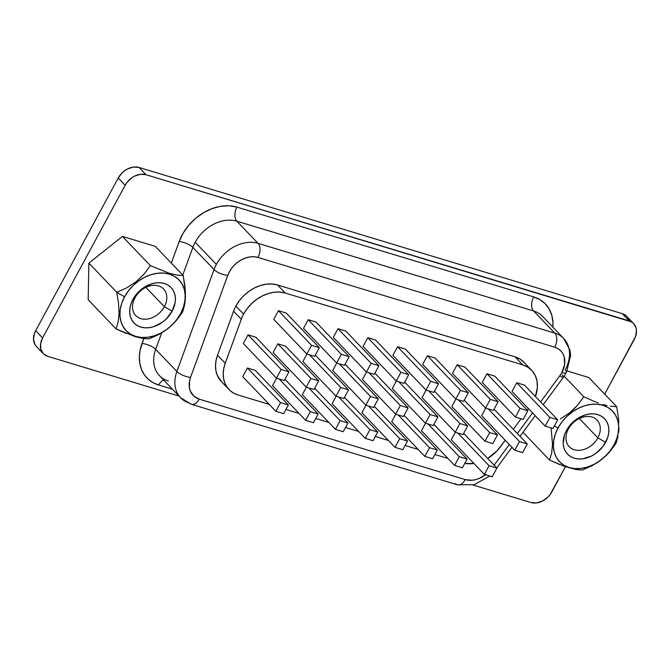 <?xml version="1.0" encoding="UTF-8"?>
<svg xmlns="http://www.w3.org/2000/svg" width="670" height="670" viewBox="0 0 670 670"><rect width="100%" height="100%" fill="white"/><g stroke="black" fill="none" stroke-linecap="round" stroke-linejoin="round"><path stroke-width="1" d="M126.253 333.442L116.111 328.953L88.18 299.75L88.867 263.109L122.426 236.409L155.289 246.359L183.22 275.554L184.945 286.475L185.489 296.668L184.568 305.327L182.533 312.195L176.227 320.687L182.533 312.195L180.548 313.744A36.632 27.688 -43.7 0 1 135.717 336.415A36.632 27.688 -43.7 0 1 124.57 296.802L116.798 292.313L118.506 303.083L119.067 313.292L118.163 321.977L116.111 328.953L135.147 336.642L142.877 338.442L148.975 338.894L163.714 331.608L168.304 328.317L176.227 320.687L168.304 328.317L158.924 334.422L148.975 338.894L142.877 338.442M164.368 306.701A19.246 14.547 136.3 0 0 158.514 285.889A19.246 14.547 136.3 0 0 134.963 297.807L132.97 299.348A25.628 19.371 -43.7 0 1 164.334 283.485A25.628 19.371 -43.7 0 1 172.14 311.198L164.368 306.701A19.246 14.547 -43.7 0 1 135.759 315.553A19.246 14.547 -43.7 0 1 134.963 297.807A19.246 14.547 -43.7 0 1 163.572 288.954A19.246 14.547 -43.7 0 1 164.368 306.701L145.876 287.363L164.368 306.701L172.14 311.198L166.143 319.088L162.291 322.303L153.639 326.684L149.167 327.672L144.82 327.798L140.775 327.06L137.183 325.486L134.176 323.133L131.881 320.101L130.382 316.491L129.729 312.454L129.955 308.141L131.052 303.711L132.97 299.348L138.975 291.458L142.819 288.242L151.47 283.862L155.942 282.874L160.289 282.748L164.334 283.485L167.927 285.06L170.934 287.413L173.228 290.453L174.736 294.055L175.381 298.091L175.155 302.413L172.14 311.198A25.628 19.371 -43.7 0 1 140.775 327.06A25.628 19.371 -43.7 0 1 132.97 299.348L134.963 297.807A19.246 14.547 136.3 0 0 140.817 318.61A19.246 14.547 136.3 0 0 164.368 306.701M560.346 418.909L569.718 412.779L560.346 418.909M573.914 409.077L569.718 412.779L577.615 405.141L573.914 409.077M583.821 396.757L577.615 405.141L583.821 396.757L593.67 401.129L583.821 396.757L564.157 376.188L583.821 396.757M598.394 402.955L593.67 401.129L598.394 402.955M606.961 405.551L602.858 404.454L606.961 405.551M616.693 406.698L610.596 406.255L616.693 406.698L618.41 417.619L616.693 406.698L588.763 377.503L616.693 406.698M618.862 422.862L618.41 417.619L618.862 422.862M618.67 432.401L618.954 427.812L618.67 432.401M616.006 443.339L618.042 436.471L616.006 443.339L609.7 451.831L601.769 459.461L592.397 465.558L582.448 470.038L576.351 469.586L582.448 470.038L597.179 462.752L605.948 455.801L609.7 451.831L616.006 443.339L614.013 444.88L616.006 443.339M558.035 427.946A36.632 27.688 -43.7 0 1 602.866 405.275A36.632 27.688 -43.7 0 1 614.013 444.88L610.194 450.793L605.437 456.153L599.943 460.759L593.913 464.419L587.573 467.015L581.183 468.422L574.969 468.606L569.19 467.56L564.048 465.307L559.76 461.948L556.477 457.602L554.325 452.451L553.403 446.672L553.721 440.508L555.288 434.185L558.035 427.946L561.862 422.033L566.611 416.673L572.105 412.075L578.143 408.407L584.475 405.819L590.873 404.404L597.079 404.219L602.866 405.275L608 407.528L612.288 410.886L615.571 415.233L617.723 420.383L618.653 426.154L618.326 432.326L616.76 438.649L614.013 444.88A36.632 27.688 -43.7 0 1 569.19 467.56A36.632 27.688 -43.7 0 1 558.035 427.946L554.4 425.844L558.035 427.946M568.428 428.942A19.246 14.547 136.3 0 0 574.291 449.754A19.246 14.547 136.3 0 0 597.841 437.845L605.605 442.342A25.628 19.371 -43.7 0 1 574.249 458.205A25.628 19.371 -43.7 0 1 566.443 430.492L568.428 428.942A19.246 14.547 -43.7 0 1 597.037 420.09A19.246 14.547 -43.7 0 1 597.841 437.845A19.246 14.547 -43.7 0 1 569.232 446.697A19.246 14.547 -43.7 0 1 568.428 428.942L566.443 430.492L564.517 434.855L563.194 443.59L563.847 447.635L565.354 451.237L567.649 454.277L570.647 456.63L574.249 458.205L578.294 458.942L582.632 458.816L591.543 456.01L595.764 453.448L602.933 446.48L607.531 437.979L608.628 433.549L608.854 429.236L608.201 425.199L606.702 421.589L604.399 418.557L601.4 416.204L597.808 414.63L593.762 413.892L589.416 414.018L584.944 415.006L576.284 419.387L572.44 422.603L566.443 430.492A25.628 19.371 -43.7 0 1 597.808 414.63A25.628 19.371 -43.7 0 1 605.605 442.342L597.841 437.845L579.341 418.507L597.841 437.845A19.246 14.547 136.3 0 0 591.979 417.033A19.246 14.547 136.3 0 0 568.428 428.942M221.326 381.523L217.155 375.041L215.882 370.502L215.514 365.585L216.067 360.427L217.532 355.201L233.579 311.215L241.284 319.272A34.053 25.736 -43.7 0 1 243.604 314.121L235.899 306.064A34.053 25.736 136.3 0 0 233.579 311.215A34.053 25.736 -43.7 0 1 235.899 306.064L239.45 300.57L243.872 295.587L248.98 291.308L254.583 287.907L260.471 285.495L266.417 284.18L272.188 284.013L277.564 284.993L515.012 356.825L520.272 359.221L524.543 362.864M542.834 316.667A34.053 25.736 136.3 0 0 533.605 310.972L554.794 333.124A34.053 25.736 -43.7 0 1 563.755 338.526A34.053 25.736 -43.7 0 1 565.162 369.941A10.645 2.73 -151.6 0 1 566.385 372.553A10.645 2.73 -151.6 0 1 561.845 372.512A23.408 17.696 -43.7 0 1 559.71 375.887A10.645 1.583 36.3 0 0 563.462 377.16A10.645 1.583 -143.7 0 1 559.71 375.887A23.408 17.696 136.3 0 0 561.845 372.512L564.609 364.488L564.215 356.859L562.85 353.559L560.748 350.787L558.01 348.643L554.726 347.202L257.975 257.422L253.846 256.719L249.399 256.995L244.86 258.243L240.421 260.387L236.309 263.335L232.716 266.945L229.81 271.048L227.725 275.445L190.548 377.378L189.543 380.97L189.417 387.897L190.297 391.02L193.806 396.104L199.275 399.153L465.198 479.603L471.965 480.256L475.583 479.645L479.209 478.43L486.068 474.343M562.055 374.848A10.645 1.583 -143.7 0 1 563.47 377.151L566.393 372.537L570.647 355.552L569.969 350.217L563.755 338.526L542.558 316.382A34.053 25.736 136.3 0 0 533.605 310.972A10.645 6.407 106.8 0 1 533.68 296.885A44.689 33.776 -43.7 0 1 552.867 327.153L552.943 322.362L551.812 315.319L549.191 309.029L545.187 303.736L539.953 299.632L533.68 296.885A10.645 6.407 -73.2 0 0 533.605 310.972L554.794 333.124L258.042 243.344L236.853 221.192A34.053 25.736 136.3 0 0 195.188 242.264A34.053 25.736 136.3 0 0 192.859 247.414L214.057 269.566A34.053 25.736 -43.7 0 1 216.377 264.416L195.188 242.264L216.377 264.416A34.053 25.736 -43.7 0 1 258.042 243.344L236.853 221.192L533.605 310.972L236.853 221.192A34.053 25.736 136.3 0 0 195.188 242.264A34.053 25.736 136.3 0 0 192.859 247.414L214.057 269.566L176.88 371.49L155.683 349.338L161.696 332.856L155.683 349.338A34.053 25.736 136.3 0 0 159.427 375.602L180.615 397.754A34.053 25.736 -43.7 0 1 176.88 371.49L155.683 349.338A34.053 25.736 136.3 0 0 159.242 375.418A34.053 25.736 136.3 0 0 168.379 381.012M626.609 316.248L622.221 313.644L139.059 167.467L133.481 167.056L127.568 168.915L124.762 170.624L122.208 172.76L118.222 178.002L35.661 330.704L34.379 333.601L33.5 339.405L34.932 344.481L36.456 346.499M629.13 320.662L628.133 318.267M494.125 465.189L509.3 444.52L494.125 465.189M517.357 433.549L532.533 412.887L517.357 433.549M540.59 401.916L559.71 375.887L540.59 401.916M633.636 323.593L626.701 316.349A17.026 12.872 136.3 0 0 622.221 313.644L629.155 320.888A17.026 12.872 -43.7 0 1 633.636 323.593A17.026 12.872 -43.7 0 1 634.339 339.296L604.683 394.144L635.621 336.399L636.5 330.595L636.065 327.915L633.544 323.501L631.542 321.935L145.993 174.711L140.415 174.309L134.502 176.168L131.697 177.877L126.931 182.5L125.156 185.247L42.595 337.948L40.594 343.785L40.87 349.338L43.391 353.752L47.779 356.356L178.99 396.054L47.779 356.356A17.026 12.872 -43.7 0 1 43.299 353.651A17.026 12.872 -43.7 0 1 42.595 337.948L35.661 330.704A17.026 12.872 136.3 0 0 36.364 346.407L43.299 353.651M473.02 485.013L530.942 502.534L536.519 502.944L542.432 501.085L547.792 497.241L550.003 494.745L565.43 466.747L551.779 491.998A17.026 12.872 -43.7 0 1 530.942 502.534L473.02 485.013M567.197 370.979L588.763 377.503L567.197 370.979M236.929 207.105L533.68 296.885L236.929 207.105A10.645 6.407 -73.2 0 0 236.853 221.192A10.645 6.407 106.8 0 1 236.929 207.105L229.056 205.774L220.572 206.301L211.896 208.672L203.429 212.767L195.581 218.395L188.722 225.287L183.17 233.127L179.192 241.527A10.645 3.802 -160 0 1 192.859 247.414L182.768 275.085L192.859 247.414A10.645 3.802 20 0 0 179.192 241.527A44.689 33.776 -43.7 0 1 236.929 207.105M172.416 389.186L158.664 385.024L153.053 382.654L148.229 379.203L144.343 374.764L141.521 369.497L139.846 363.542L139.368 357.077L140.097 350.318L143.79 338.576L142.015 343.45A10.645 3.802 -160 0 1 155.683 349.338A10.645 3.802 20 0 0 142.015 343.45A44.689 33.776 -43.7 0 0 158.664 385.024A10.645 6.407 106.8 0 1 163.673 380.049A10.645 6.407 -73.2 0 0 158.664 385.024L172.416 389.186M171.319 263.109L179.192 241.527L171.319 263.109M35.661 330.704L118.222 178.002L125.156 185.247L42.595 337.948L35.661 330.704M139.059 167.467A17.026 12.872 136.3 0 0 118.222 178.002L125.156 185.247A17.026 12.872 -43.7 0 1 145.993 174.711L139.059 167.467L622.221 313.644L629.155 320.888L145.993 174.711L139.059 167.467M189.568 403.164A34.053 25.736 -43.7 0 1 180.615 397.754L191.377 404.303A10.645 6.407 106.8 0 1 189.568 403.164M191.478 404.328A10.645 6.407 -73.2 0 0 199.275 399.153A23.408 17.696 -43.7 0 1 190.548 377.378A10.645 3.802 -160 0 1 176.88 371.49A34.053 25.736 136.3 0 0 180.439 397.57M485.541 474.745A23.408 17.696 -43.7 0 1 465.198 479.603L199.275 399.153A10.645 6.407 106.8 0 1 191.377 404.303L457.3 484.753A10.645 6.407 -73.2 0 0 465.198 479.603A10.645 6.407 106.8 0 1 457.401 484.787A10.645 6.407 106.8 0 1 455.491 483.614M214.057 269.566L176.88 371.49A10.645 3.802 20 0 0 190.548 377.378L227.725 275.445A10.645 3.802 -160 0 1 214.057 269.566A10.645 3.802 20 0 0 227.725 275.445A23.408 17.696 -43.7 0 1 257.975 257.422A10.645 6.407 -73.2 0 0 258.042 243.344A34.053 25.736 136.3 0 0 216.377 264.416A34.053 25.736 136.3 0 0 214.057 269.566M564.023 338.819A34.053 25.736 136.3 0 0 554.794 333.124L258.042 243.344A10.645 6.407 106.8 0 1 257.975 257.422L554.726 347.202A10.645 6.407 -73.2 0 0 554.794 333.124A10.645 6.407 106.8 0 1 554.726 347.202A23.408 17.696 -43.7 0 1 561.845 372.512A10.645 2.73 28.4 0 0 566.385 372.553M277.564 284.993A34.053 25.736 136.3 0 0 235.899 306.064L243.604 314.121A34.053 25.736 -43.7 0 1 285.278 293.05L277.564 284.993L515.012 356.825L522.717 364.882A34.053 25.736 -43.7 0 1 531.67 370.292A34.053 25.736 -43.7 0 1 535.422 396.514L537.374 387.444L537.055 381.255L535.322 375.661L532.248 370.92L527.977 367.277L522.717 364.882L285.278 293.05L277.564 284.993M233.579 311.215L241.284 319.272L225.237 363.257L217.532 355.201L233.579 311.215M228.972 389.521A34.053 25.736 -43.7 0 0 237.925 394.932L269.248 404.404L237.925 394.932L233.646 393.123L229.969 390.493L227.013 387.118L224.86 383.098L223.587 378.558L223.219 373.634L223.78 368.483L225.237 363.257L217.532 355.201A34.053 25.736 136.3 0 0 221.267 381.465L228.972 389.521A34.053 25.736 -43.7 0 1 225.237 363.257L241.284 319.272A34.053 25.736 -43.7 0 1 243.604 314.121L247.155 308.627L251.577 303.644L256.685 299.364L262.288 295.956L268.184 293.552L274.122 292.237L279.901 292.07L285.278 293.05L522.717 364.882L515.012 356.825A34.053 25.736 136.3 0 1 523.965 362.236L531.67 370.292M285.939 409.454L299.038 413.415L285.939 409.454M315.729 418.465L328.828 422.435L315.729 418.465M345.527 427.485L358.626 431.446L345.527 427.485M375.317 436.497L388.416 440.458L375.317 436.497M405.107 445.508L418.206 449.469L405.107 445.508M434.897 454.52L447.995 458.481L434.897 454.52M487.593 458.431L496.813 451.094L505.247 440.282L500.624 446.572A34.053 25.736 -43.7 0 1 487.634 458.406M473.916 463.456A34.053 25.736 -43.7 0 1 464.771 463.389L473.916 463.456M513.304 429.311L521.025 418.792L513.304 429.311M527.34 410.191L528.479 408.641L527.34 410.191M247.414 367.989L242.724 376.674L247.414 367.989L255.22 370.351L247.414 367.989L280.554 402.628L247.414 367.989M276.568 378.182L272.514 385.685L276.568 378.182M285.01 379.362L318.149 414.001L313.451 422.686L305.646 420.325L272.514 385.685L305.646 420.325L310.344 411.64L279.055 378.935L310.344 411.64L305.646 420.325L313.451 422.686L318.149 414.001L310.344 411.64L318.149 414.001L285.01 379.362M306.358 387.193L302.304 394.697L306.358 387.193M314.808 388.374L347.939 423.013L343.241 431.698L335.435 429.336L302.304 394.697L335.435 429.336L340.134 420.651L308.845 387.947L340.134 420.651L335.435 429.336L343.241 431.698L347.939 423.013L340.134 420.651L347.939 423.013L314.808 388.374M336.156 396.204L332.094 403.717L336.156 396.204M344.598 397.394L377.729 432.024L373.031 440.709L365.225 438.347L332.094 403.717L365.225 438.347L369.924 429.663L338.635 396.958L369.924 429.663L365.225 438.347L373.031 440.709L377.729 432.024L369.924 429.663L377.729 432.024L344.598 397.394M455.315 432.259L451.262 439.763L455.315 432.259M463.757 433.44L496.897 468.079L492.199 476.764L484.393 474.402L451.262 439.763L484.393 474.402L489.092 465.717L457.803 433.013L489.092 465.717L484.393 474.402L492.199 476.764L496.897 468.079L489.092 465.717L496.897 468.079L463.757 433.44M425.525 423.247L421.464 430.751L425.525 423.247M433.967 424.428L467.107 459.067L462.409 467.752L454.603 465.39L421.464 430.751L454.603 465.39L459.302 456.706L428.004 423.993L459.302 456.706L454.603 465.39L462.409 467.752L467.107 459.067L459.302 456.706L467.107 459.067L433.967 424.428M395.736 414.236L391.674 421.74L395.736 414.236M404.178 415.417L437.309 450.056L432.619 458.741L424.814 456.379L391.674 421.74L424.814 456.379L429.504 447.694L398.215 414.981L429.504 447.694L424.814 456.379L432.619 458.741L437.309 450.056L429.504 447.694L437.309 450.056L404.178 415.417M248.017 334.824L243.319 343.509L248.017 334.824L255.823 337.186L248.017 334.824L281.149 369.463L248.017 334.824M278.41 310.671L273.712 319.356L278.41 310.671L286.216 313.032L278.41 310.671L311.542 345.31L278.41 310.671M277.807 343.836L273.109 352.521L277.807 343.836L285.613 346.197L277.807 343.836L310.939 378.475L277.807 343.836M308.2 319.691L303.502 328.367L308.2 319.691L316.005 322.044L308.2 319.691L341.332 354.321L308.2 319.691M306.96 354.028L302.899 361.532L306.96 354.028M315.403 355.209L348.542 389.848L343.844 398.533L336.038 396.171L302.899 361.532L336.038 396.171L340.737 387.486L309.44 354.782L340.737 387.486L336.038 396.171L343.844 398.533L348.542 389.848L340.737 387.486L348.542 389.848L315.403 355.209M337.99 328.702L333.291 337.387L337.99 328.702L345.795 331.064L337.99 328.702L371.121 363.333L337.99 328.702M336.75 363.04L332.697 370.552L336.75 363.04M345.192 364.229L378.332 398.859L373.634 407.544L365.828 405.183L332.697 370.552L365.828 405.183L370.527 396.498L339.238 363.793L370.527 396.498L365.828 405.183L373.634 407.544L378.332 398.859L370.527 396.498L378.332 398.859L345.192 364.229M367.78 337.714L363.081 346.398L367.78 337.714L375.585 340.075L367.78 337.714L400.911 372.353L367.78 337.714M485.708 408.105L481.646 415.618L485.708 408.105M494.15 409.295L527.282 443.925L522.592 452.61L514.786 450.248L481.646 415.618L514.786 450.248L519.476 441.564L488.187 408.859L519.476 441.564L514.786 450.248L522.592 452.61L527.282 443.925L519.476 441.564L527.282 443.925L494.15 409.295M516.738 382.779L512.039 391.464L516.738 382.779L524.543 385.141L516.738 382.779L549.869 417.418L516.738 382.779M455.918 399.094L451.856 406.598L455.918 399.094M464.36 400.275L497.492 434.914L492.802 443.599L484.996 441.237L451.856 406.598L484.996 441.237L489.686 432.552L458.397 399.848L489.686 432.552L484.996 441.237L492.802 443.599L497.492 434.914L489.686 432.552L497.492 434.914L464.36 400.275M486.948 373.768L482.249 382.453L486.948 373.768L494.753 376.13L486.948 373.768L520.079 408.399L486.948 373.768M426.128 390.082L422.067 397.586L426.128 390.082M434.57 391.263L467.702 425.902L463.012 434.587L455.206 432.225L422.067 397.586L455.206 432.225L459.896 423.541L428.607 390.836L459.896 423.541L455.206 432.225L463.012 434.587L467.702 425.902L459.896 423.541L467.702 425.902L434.57 391.263M457.158 364.748L452.459 373.433L457.158 364.748L464.963 367.11L457.158 364.748L490.289 399.387L457.158 364.748M396.339 381.071L392.277 388.575L396.339 381.071M404.781 382.252L437.912 416.891L433.214 425.576L425.408 423.214L392.277 388.575L425.408 423.214L430.106 414.529L398.817 381.816L430.106 414.529L425.408 423.214L433.214 425.576L437.912 416.891L430.106 414.529L437.912 416.891L404.781 382.252M427.359 355.736L422.67 364.421L427.359 355.736L435.165 358.098L427.359 355.736L460.499 390.375L427.359 355.736M365.946 405.216L361.884 412.728L365.946 405.216M374.388 406.405L407.519 441.036L402.829 449.721L395.024 447.359L361.884 412.728L395.024 447.359L399.714 438.682L368.425 405.97L399.714 438.682L395.024 447.359L402.829 449.721L407.519 441.036L399.714 438.682L407.519 441.036L374.388 406.405M366.54 372.051L362.487 379.563L366.54 372.051M374.982 373.24L408.122 407.879L403.424 416.556L395.618 414.194L362.487 379.563L395.618 414.194L400.317 405.517L369.028 372.805L400.317 405.517L395.618 414.194L403.424 416.556L408.122 407.879L400.317 405.517L408.122 407.879L374.982 373.24M397.57 346.725L392.88 355.41L397.57 346.725L405.375 349.087L397.57 346.725L430.709 381.364L397.57 346.725M405.375 349.087L438.515 383.726L433.817 392.411L426.011 390.049L392.88 355.41L426.011 390.049L430.709 381.364L426.011 390.049L433.817 392.411L438.515 383.726L430.709 381.364L438.515 383.726L405.375 349.087M435.165 358.098L468.305 392.737L463.606 401.422L455.801 399.06L422.67 364.421L455.801 399.06L460.499 390.375L455.801 399.06L463.606 401.422L468.305 392.737L460.499 390.375L468.305 392.737L435.165 358.098M464.963 367.11L498.095 401.749L493.396 410.434L485.591 408.072L452.459 373.433L485.591 408.072L490.289 399.387L485.591 408.072L493.396 410.434L498.095 401.749L490.289 399.387L498.095 401.749L464.963 367.11M494.753 376.13L527.885 410.76L523.186 419.445L515.381 417.083L482.249 382.453L515.381 417.083L520.079 408.399L515.381 417.083L523.186 419.445L527.885 410.76L520.079 408.399L527.885 410.76L494.753 376.13M524.543 385.141L557.674 419.772L552.985 428.457L545.179 426.095L512.039 391.464L545.179 426.095L549.869 417.418L545.179 426.095L552.985 428.457L557.674 419.772L549.869 417.418L557.674 419.772L524.543 385.141M375.585 340.075L408.717 374.714L404.027 383.391L396.221 381.037L363.081 346.398L396.221 381.037L400.911 372.353L396.221 381.037L404.027 383.391L408.717 374.714L400.911 372.353L408.717 374.714L375.585 340.075M345.795 331.064L378.927 365.694L374.237 374.379L366.431 372.017L333.291 337.387L366.431 372.017L371.121 363.333L366.431 372.017L374.237 374.379L378.927 365.694L371.121 363.333L378.927 365.694L345.795 331.064M316.005 322.044L349.137 356.683L344.439 365.368L336.633 363.006L303.502 328.367L336.633 363.006L341.332 354.321L336.633 363.006L344.439 365.368L349.137 356.683L341.332 354.321L349.137 356.683L316.005 322.044M285.613 346.197L318.744 380.836L314.054 389.521L306.249 387.159L273.109 352.521L306.249 387.159L310.939 378.475L306.249 387.159L314.054 389.521L318.744 380.836L310.939 378.475L318.744 380.836L285.613 346.197M286.216 313.032L319.347 347.671L314.649 356.356L306.843 353.995L273.712 319.356L306.843 353.995L311.542 345.31L306.843 353.995L314.649 356.356L319.347 347.671L311.542 345.31L319.347 347.671L286.216 313.032M255.823 337.186L288.954 371.825L284.264 380.51L276.459 378.148L243.319 343.509L276.459 378.148L281.149 369.463L276.459 378.148L284.264 380.51L288.954 371.825L281.149 369.463L288.954 371.825L255.823 337.186M255.22 370.351L288.36 404.99L283.661 413.675L275.856 411.313L242.724 376.674L275.856 411.313L280.554 402.628L275.856 411.313L283.661 413.675L288.36 404.99L280.554 402.628L288.36 404.99L255.22 370.351M522.977 432.284L549.576 460.089L551.636 453.121L552.532 444.428L551.067 427.879L552.532 444.428L551.636 453.121L549.576 460.089L522.977 432.284M568.813 467.853L568.378 467.719M559.726 464.586L549.576 460.089L564.148 466.295L576.351 469.586M135.348 336.709L134.913 336.575M150.356 265.613L169.393 273.31L177.123 275.11L183.22 275.554L155.289 246.359L122.426 236.409L150.356 265.613L122.426 236.409L88.867 263.109L116.798 292.313L126.881 287.765L136.245 281.635L144.142 273.997L150.356 265.613L144.142 273.997L136.245 281.635L126.881 287.765L116.798 292.313L88.867 263.109L88.18 299.75L116.111 328.953L118.163 321.977L119.067 313.292L118.506 303.083L116.798 292.313L124.57 296.802L121.823 303.041L120.257 309.364L119.93 315.536L120.86 321.307L123.004 326.458L126.287 330.804L130.583 334.163L135.717 336.415L141.504 337.471L147.71 337.286L154.108 335.871L160.44 333.283L166.47 329.615L171.972 325.017L176.721 319.657L180.548 313.744L183.295 307.505L184.861 301.182L185.18 295.018L184.25 289.239L182.106 284.088L178.823 279.742L174.527 276.383L169.393 274.13L163.606 273.084L157.4 273.26L151.01 274.675L144.67 277.263L138.64 280.931L133.137 285.537L128.389 290.897L124.57 296.802A36.632 27.688 -43.7 0 1 169.393 274.13A36.632 27.688 -43.7 0 1 180.548 313.744L182.533 312.195L185.196 301.257L185.389 291.718L183.22 275.554L177.123 275.11L169.393 273.31L150.356 265.613M457.3 484.753L474.1 484.737L489.77 476.027M563.47 377.151L543.244 404.688M535.188 415.66L520.012 436.329M511.955 447.292L496.78 467.962"/></g></svg>
